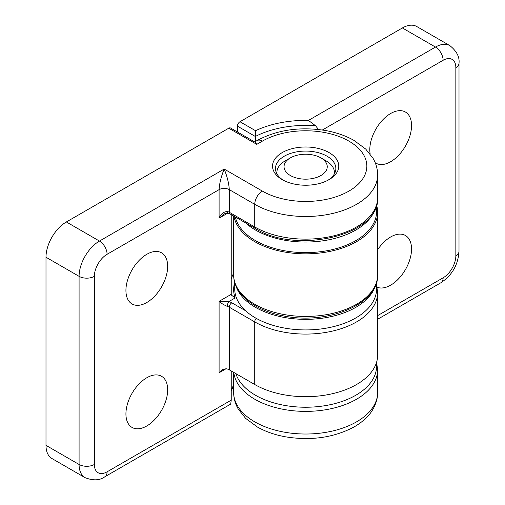 <?xml version="1.0" encoding="UTF-8"?>
<svg xmlns="http://www.w3.org/2000/svg" width="505" height="505" viewBox="0 0 505 505"><rect width="100%" height="100%" fill="white"/><g stroke="black" fill="none" stroke-linecap="round" stroke-linejoin="round"><path stroke-width="0.76" d="M237.426 131.975L237.426 126.136A3.598 2.077 -60 0 1 239.97 121.73L255.524 130.707L255.334 136.476L237.426 126.136M318.478 129.507L315.606 125.783L308.435 120.417L435.48 47.066L402.384 27.958L239.97 121.73M402.384 27.958A28.804 16.627 -60 0 1 416.783 26.531L449.879 45.639A28.804 16.627 -60 0 0 435.48 47.066A10.801 6.237 -120 0 1 443.119 60.291L322.36 130.012M255.334 141.539L255.334 136.476A75.605 43.651 0 0 1 315.606 125.783M375.209 162.717A29.524 17.044 120 0 0 376.282 163.368A29.524 17.044 120 0 0 398.899 155.003A29.524 17.044 120 0 0 411.55 125.549A29.524 17.044 120 0 0 405.793 112.255A29.524 17.044 120 0 0 381.086 121.724A29.524 17.044 120 0 0 370.19 154.063M377.121 287.219A29.524 17.044 120 0 0 405.831 268.887A29.524 17.044 120 0 0 405.793 235.715A29.524 17.044 120 0 0 377.652 249.741M235.324 216.967A70.921 40.949 0 0 0 310.247 252.538A70.921 40.949 0 0 0 376.572 211.677L376.572 205.087A72 41.568 180 0 1 377.652 212.264A72 41.568 180 0 1 309.054 253.788A72 41.568 180 0 1 233.966 216.191M227.913 213.053L219.101 218.141C220.78 214.063 223.513 211.829 227.294 211.45A7.203 4.16 180 0 1 229.283 212.264L254.735 226.96L254.735 204.329L229.283 189.627A7.203 4.16 180 0 0 219.101 189.627C219.423 183.561 221.121 176.706 224.188 169.055C227.256 176.706 228.954 183.561 229.283 189.627L229.283 212.264A3.598 2.077 -60 0 0 230.027 213.912L227.888 213.047C227.37 212.719 226.196 212.996 224.371 213.88L219.101 218.141L219.101 189.627L107.092 254.299A18.003 10.39 120 0 0 94.359 276.342L94.359 464.467A18.003 10.39 120 0 0 107.092 471.822A10.801 6.237 60 0 1 104.851 476.764C99.794 480.514 93.198 480.81 85.048 477.654L51.958 458.546A28.804 16.627 -60 0 1 45.993 445.366L79.089 464.467L79.089 276.342L45.993 257.234A28.804 16.627 -60 0 1 66.357 221.96L228.771 128.194A3.598 2.077 -60 0 1 230.57 128.018L255.284 142.284L256.774 144.361L228.771 128.194M45.993 257.234L45.993 445.366M231.233 370.948L231.233 400.143L230.709 404.082L104.851 476.764M231.233 214.606L231.233 294.327L231.353 295.059L235.128 297.956L228.841 301.58A10.801 6.237 180 0 1 231.827 302.798L245.544 310.72M125.928 413.911A29.524 17.044 120 0 0 132.411 427.628A29.524 17.044 120 0 0 161.562 410.382A29.524 17.044 120 0 0 161.922 376.509A29.524 17.044 120 0 0 139.052 383.952A29.524 17.044 120 0 0 125.928 413.911M167.673 266.35A29.524 17.044 120 0 0 161.922 253.055A29.524 17.044 120 0 0 132.039 269.878A29.524 17.044 120 0 0 132.411 304.168A29.524 17.044 120 0 0 155.029 295.804A29.524 17.044 120 0 0 167.673 266.35M329.071 152.592A33.122 19.121 180 0 1 329.071 179.635A33.122 19.121 180 0 1 282.232 179.635A33.122 19.121 180 0 1 282.232 152.592A33.122 19.121 180 0 1 329.071 152.592M254.735 384.52A72 41.568 0 0 0 333.205 393.528A72 41.568 0 0 0 377.652 355.122L377.652 292.509A72 41.568 180 0 1 333.205 330.92A72 41.568 180 0 1 254.735 321.906L229.283 307.21L229.283 369.818L254.735 384.52L254.735 321.906A3.598 2.077 -60 0 1 256.237 318.358M229.283 369.818A7.203 4.16 0 0 0 226.051 368.745L219.101 372.759L222.497 369.578L226.051 368.745M327.985 180.234A30.193 17.429 0 0 0 335.838 168.72A30.193 17.429 0 0 0 327 156.184A30.193 17.429 0 0 0 293.923 152.447A30.193 17.429 0 0 0 275.465 168.72A30.193 17.429 0 0 0 283.311 180.234M227.294 306.396C223.513 304.711 220.78 303.019 219.101 301.327L228.841 301.58A3.598 1.269 -74.6 0 0 227.294 306.396A7.203 4.16 0 0 1 229.283 307.21A3.598 2.077 -60 0 1 231.827 302.798M227.888 213.047A3.598 1.269 -74.6 0 1 227.294 211.45M245.67 222.945A70.921 40.949 0 0 0 319.514 241.251A70.921 40.949 0 0 0 375.556 207.997M235.873 373.624A70.921 40.949 0 0 0 312.027 407.074A70.921 40.949 0 0 0 376.572 366.295L376.572 362.293L377.652 369.818A72 41.568 180 0 1 307.905 411.367A72 41.568 180 0 1 233.79 372.425M235.128 297.956A72 41.568 0 0 1 234.73 282.396L234.73 288.986A70.921 40.949 0 0 0 305.651 329.929A70.921 40.949 0 0 0 376.572 288.986L376.572 282.396M235.74 285.3A70.921 40.949 0 0 0 305.651 319.349A70.921 40.949 0 0 0 375.556 285.3M292.408 156.847A21.601 12.474 0 0 0 290.375 157.882A21.601 12.474 0 0 0 290.375 175.519A21.601 12.474 0 0 0 320.921 175.519A21.601 12.474 0 0 0 320.921 157.882A21.601 12.474 0 0 0 292.408 156.847M320.921 157.882L326.015 160.824A28.804 16.627 180 0 1 334.449 172.577A28.804 16.627 180 0 1 334.36 173.897M276.942 173.897A28.804 16.627 180 0 1 276.847 172.577A28.804 16.627 180 0 1 285.287 160.824L290.375 157.882M233.651 372.343L233.651 392.454A72 41.568 0 0 0 305.651 434.022A72 41.568 0 0 0 377.652 392.454L377.652 369.818M377.652 315.612L443.119 277.813A18.003 10.39 120 0 0 455.845 255.77L455.845 67.645A18.003 10.39 120 0 0 443.119 60.291M255.524 130.707A79.203 45.728 180 0 1 308.435 120.417M233.651 216.001L233.651 274.871A72 41.568 0 0 0 305.651 316.446A72 41.568 0 0 0 377.652 274.871L377.652 212.264M455.845 255.77A10.801 6.237 180 0 0 459.007 251.357L459.007 63.232A10.801 6.237 180 0 1 455.845 67.645M459.007 251.357C458.142 264.816 452.101 275.282 440.878 282.762A10.801 6.237 -120 0 0 443.119 277.813M377.652 197.569C380.126 235.488 296.688 254.671 255.48 228.607A3.598 2.077 -60 0 1 254.735 226.96A72 41.568 0 0 0 333.205 235.974A72 41.568 0 0 0 377.652 197.569L377.652 174.932A72 41.568 180 0 1 333.205 213.337A72 41.568 180 0 1 254.735 204.329A10.801 6.237 120 0 1 262.373 191.098A61.2 35.337 0 0 0 348.923 191.098A61.2 35.337 0 0 0 348.923 141.129A61.2 35.337 0 0 0 262.373 141.129L256.774 144.361M231.233 390.643A75.605 43.651 180 0 1 233.651 385.025M107.092 471.822L231.233 400.143M219.101 372.759L219.101 301.327L231.233 294.327M66.357 221.96L99.453 241.068L224.188 169.055L262.373 191.098M94.359 276.342A10.801 6.237 0 0 1 79.089 276.342A28.804 16.627 -60 0 1 99.453 241.068A10.801 6.237 60 0 1 107.092 254.299M85.048 477.654A28.804 16.627 -60 0 1 79.089 464.467A10.801 6.237 0 0 0 94.359 464.467M231.233 278.943A75.605 43.651 180 0 1 233.651 273.325M262.373 141.129A10.801 6.237 -120 0 0 256.976 140.592C277.106 129.791 299.995 126.439 325.63 130.542C336.147 132.424 345.527 135.668 353.759 140.27L365.708 149.057L372.987 158.223C376.055 163.462 377.607 169.03 377.652 174.932M459.007 63.232C459.727 56.983 456.684 51.119 449.879 45.639M440.878 282.762L377.652 319.261M233.651 392.454C233.695 398.357 235.248 403.924 238.316 409.164L245.594 418.329L257.537 427.116C265.775 431.718 275.149 434.963 285.672 436.844C310.891 440.897 333.515 437.69 353.544 427.236C359.686 423.815 364.799 419.718 368.89 414.94C372.103 411.657 377.917 401.923 377.652 392.454M233.651 274.871C233.392 293.891 254.709 310.575 283.223 315.852C326.975 325.226 378.908 304.332 377.652 274.871M233.651 385.643L231.233 391.009M254.665 141.924L256.976 140.592M230.027 213.912L255.48 228.607M376.572 284.99L377.652 292.509M276.847 172.577L276.847 173.733M334.449 172.577L334.449 173.733"/></g></svg>
